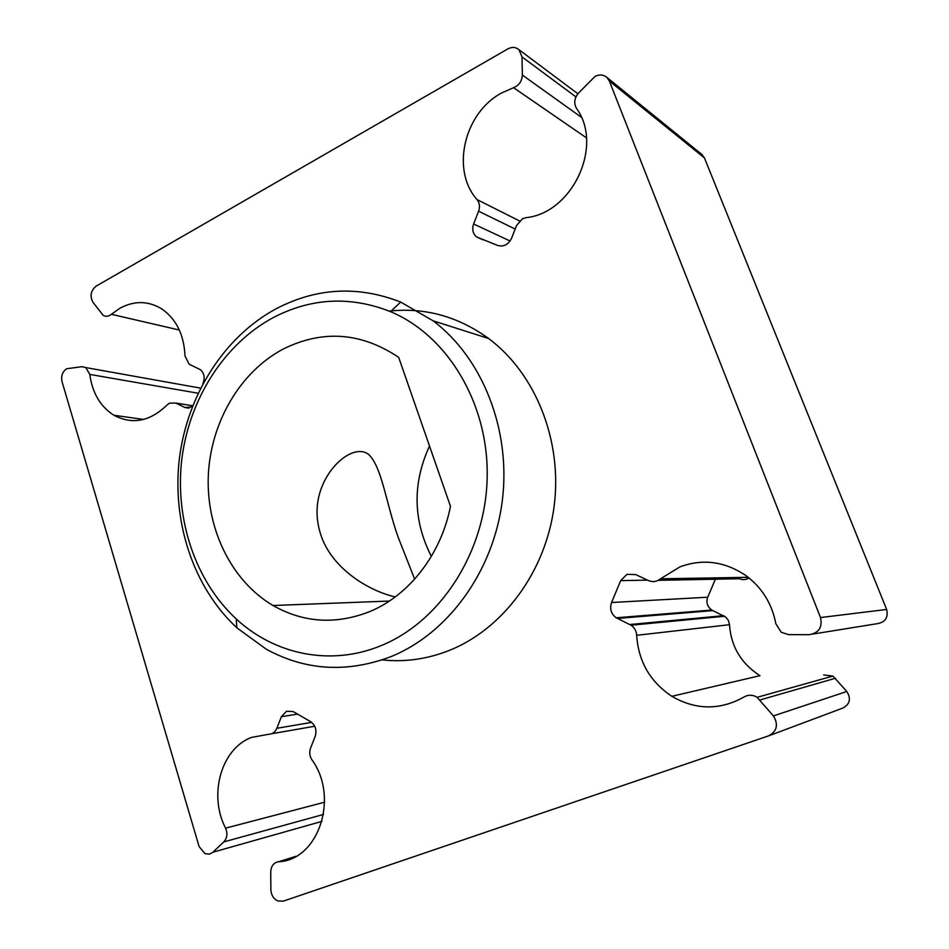<?xml version="1.0" encoding="UTF-8"?>
<svg xmlns="http://www.w3.org/2000/svg" width="949" height="949" viewBox="0 0 949 949"><rect width="100%" height="100%" fill="white"/><g stroke="black" fill="none" stroke-linecap="round" stroke-linejoin="round"><path stroke-width="1.42" d="M381.154 645.605C440.324 621.654 485.378 552.543 487.157 478.308C489.103 404.072 447.786 335.614 390.502 311.64C350.383 295.827 311.272 297.82 273.17 317.642C224.023 344.096 189.29 399.126 181.852 458.948C174.663 518.818 195.067 580.847 236.194 618.902C274.664 654.691 330.857 666.518 381.154 645.605M276.017 308.828C316.408 287.701 357.975 285.447 400.692 302.067L433.135 320.821C482.614 358.046 511.25 430.087 502.282 500.953C493.302 571.82 447.774 633.73 390.858 656.672C347.049 673.149 305.495 670.646 266.195 649.152L236.87 627.823C193.323 587.384 171.805 521.76 179.397 458.474C187.261 395.235 223.94 336.99 276.017 308.828M414.654 579.139L398.141 537.158C386.065 503.267 381.973 467.098 368.71 454.512C354.036 442.625 322.684 467.75 317.69 502.614C316.242 512.899 317.191 523.385 320.572 534.085C331.415 568.629 368.959 590.99 395.258 596.921M382.162 659.899C404.748 662.319 427.097 659.175 449.197 650.48C503.041 629.045 545.829 571.63 554.18 505.947C562.52 440.277 535.461 373.384 488.605 338.496C457.952 316.385 424.832 307.262 389.244 311.106M429.577 445.888C412.352 483.326 412.945 520.147 431.344 556.387M283.466 348.924C240.121 371.664 210.619 422.447 208.305 475.639C206.111 528.807 231.342 581.002 273.015 605.509C303.668 622.852 335.97 624.857 369.932 611.512C409.102 595.32 441.119 554.323 450.478 506.315L398.675 357.358C361.284 332.34 322.874 329.517 283.466 348.924M192.267 406.896L184.948 407.524L175.79 403.052L169.361 403.218L166.965 405.069C149.989 421.51 132.314 424.915 113.927 415.259C100.428 406.67 92.373 393.052 89.787 374.416L85.813 367.583L81.97 366.694L66.691 368.722C62.432 371.711 60.878 376.041 62.053 381.723L199.1 846.544L205.008 853.661L209.207 854.147L212.493 852.605L223.81 841.893C227.202 838.074 227.796 833.495 225.577 828.157C208.175 794.835 221.319 748.464 251.615 737.385L268.792 734.253C272.482 734.135 275.174 732.142 276.859 728.286L281.378 716.697L286.515 711.228L293.111 711.548L310.513 721.596C315.459 725.178 317.013 730.113 315.187 736.388L310.572 748.097C309.149 752.154 309.588 756.045 311.889 759.746C339.445 797.255 318.496 860.197 278.484 861.775L276.693 862.166C272.897 863.792 270.904 867.054 270.738 871.977L270.868 889.664C271.189 895.049 273.49 898.81 277.784 900.921L283.3 901.147L768.631 735.855C777.029 731.264 778.619 724.621 773.399 715.926L757.112 697.325C753.625 695.166 750.018 694.692 746.282 695.914L744.075 696.969C719.994 710.41 695.925 710.184 671.856 696.317C650.124 681.762 638.392 661.429 636.672 635.308C636.388 630.978 634.501 627.609 631.038 625.213L616.186 617.787C611.049 613.837 609.507 608.748 611.559 602.508L620.693 580.634L626.992 574.323L635.747 574.596L648.321 580.527C652.698 582.366 656.767 581.796 660.492 578.795L679.947 566.873C702.782 558.475 724.763 561.369 745.89 575.568C762.011 587.573 772 603.647 775.867 623.79L781.252 632.283L788.572 634.62L808.987 634.691C818.797 633.113 822.641 627.396 820.505 617.562L886.651 609.46L704.431 157.902L701.489 154.165M820.505 617.562L609.317 80.973L606.969 77.474C603.493 74.556 599.495 74.212 594.999 76.454L578.439 93.156C574.323 98.174 573.659 103.227 576.458 108.316C603.991 145.802 572.2 213.228 525.9 217.665L522.472 218.78L516.612 225.411L511.535 238.318C508.356 244.652 503.753 247.037 497.727 245.471L476.457 236.894C472.816 233.561 471.867 229.255 473.61 223.964L478.593 211.212C480.135 206.787 479.625 202.92 477.074 199.61C450.799 170.464 463.907 112.955 501.665 92.955L513.575 87.688C519.079 85.398 521.997 81.187 522.341 75.042L522.021 56.928L518.949 49.668C515.687 46.999 511.962 46.75 507.798 48.933L96.193 286.112C90.796 290.536 89.692 295.874 92.848 302.126L103.085 315.293C105.861 316.871 108.625 316.539 111.389 314.297L119.954 308.211C134.378 300.501 148.352 300.75 161.876 308.971C176.324 319.125 184.035 334.795 185.008 356.005L189.136 364.226L200.002 369.469C203.893 372.506 205.031 376.812 203.394 382.364L202.908 383.693M813.032 634.039L876.912 623.73C885.227 622.39 888.478 617.633 886.651 609.46M769.283 735.617L842.795 708.096C849.936 704.217 851.277 698.678 846.816 691.477L832.914 676.068L823.673 674.953M671.856 696.317L759.947 675.676C741.205 663.6 731.062 646.613 729.496 624.703L728.429 620.504L725.771 617.099L711.762 610.053C707.313 606.743 705.961 602.473 707.717 597.218L715.404 579.21M658.262 580.325L739.413 578.736C742.759 580.147 745.961 579.875 749.01 577.953M271.628 733.755L314.724 726.234M513.575 87.688L586.435 137.854M609.317 80.973L704.431 157.902M473.61 223.964L510.088 241.01M478.593 211.212L515.177 229.053M477.074 199.61L519.542 220.939M522.341 75.042L581.334 117.261M522.021 56.928L575.936 96.893M111.389 314.297L179.349 330.038M184.948 407.524L189.017 408.165M175.79 403.052L192.706 405.769M89.787 374.416L198.116 393.23M212.967 852.19L321.972 821.371M223.81 841.893L323.526 814.444M225.577 828.157L324.582 802.213M276.859 728.286L311.663 722.379M281.378 716.697L297.595 714.123M278.484 861.775L296.029 856.283M773.399 715.926L846.816 691.477M760.078 699.959L835.44 678.25M636.672 635.308L729.496 624.703M629.816 624.525L723.553 615.676M617.372 618.463L712.794 610.61M611.559 602.508L707.717 597.218M620.693 580.634L647.491 580.136M660.492 578.795L748.203 577.312M390.502 311.64L400.692 302.067M433.135 320.821L488.605 338.496M273.015 605.509L389.387 601.049M606.969 77.474L702.39 154.901M476.457 236.894L482.922 239.8M518.949 49.668L577.882 93.785M113.927 415.259L143.667 419.434M85.813 367.583L200.595 388.141M757.112 697.325L832.914 676.068M631.038 625.213L724.609 616.257M616.186 617.787L711.762 610.053M236.194 618.902L236.87 627.823"/></g></svg>
